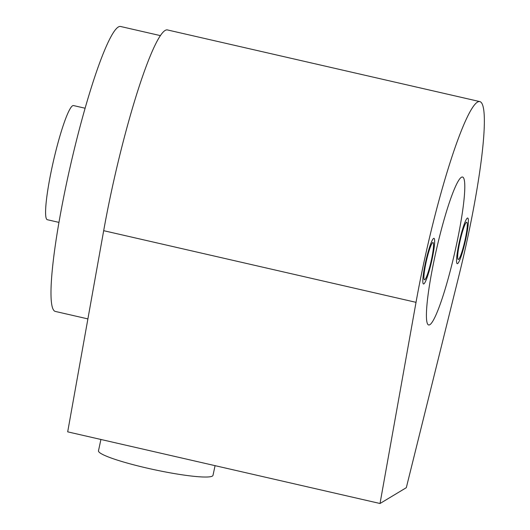 <?xml version="1.0" encoding="UTF-8"?>
<svg xmlns="http://www.w3.org/2000/svg" width="530" height="530" viewBox="0 0 530 530"><rect width="100%" height="100%" fill="white"/><g stroke="black" fill="none" stroke-linecap="round" stroke-linejoin="round"><path stroke-width="0.79" d="M85.131 108.233L73.484 105.563A58.558 7.135 102.9 0 0 72.584 105.768A58.558 7.135 -77.1 0 0 52.682 164.38A58.558 7.135 -77.1 0 0 47.303 219.711L58.949 222.381M456.535 244.429A75.889 9.248 -77.1 0 1 428.637 324.969A75.889 9.248 -77.1 0 1 434.673 257.58A75.889 9.248 -77.1 0 1 462.571 177.033A75.889 9.248 -77.1 0 1 456.535 244.429M406.311 487.686L380.023 503.5L416.024 302.332A153.276 18.682 -77.1 0 1 479.875 101.608A153.276 18.682 -77.1 0 1 458.682 276.673L406.311 487.686M431.486 259.495A19.113 2.332 -77.1 0 1 424.457 279.78A19.113 2.332 -77.1 0 1 425.981 262.807A19.113 2.332 -77.1 0 1 433.003 242.521A19.113 2.332 -77.1 0 1 431.486 259.495M465.227 239.202A19.113 2.332 -77.1 0 1 458.198 259.488A19.113 2.332 -77.1 0 1 459.722 242.515A19.113 2.332 -77.1 0 1 466.751 222.229A19.113 2.332 -77.1 0 1 465.227 239.202M380.023 503.5L67.688 431.851L103.681 230.682A153.276 18.682 -77.1 0 1 167.54 29.958L479.875 101.608M87.894 318.901L55.266 311.415A146.154 17.815 -77.1 0 1 66.893 181.624A146.154 17.815 -77.1 0 1 120.628 26.5L160.457 35.636M215.074 465.658L213 475.357A58.558 6.784 -167.9 0 1 147.307 468.156A58.558 6.784 -167.9 0 1 98.487 450.811L100.919 439.476M432.109 259.124A23.419 2.855 102.9 0 0 433.971 238.321A23.419 2.855 102.9 0 0 425.358 263.185A23.419 2.855 102.9 0 0 423.496 283.981A23.419 2.855 102.9 0 0 432.109 259.124M465.85 238.825A23.419 2.855 102.9 0 0 467.712 218.029A23.419 2.855 102.9 0 0 459.099 242.886A23.419 2.855 102.9 0 0 457.238 263.688A23.419 2.855 102.9 0 0 465.85 238.825M416.024 302.332L103.681 230.682"/></g></svg>

